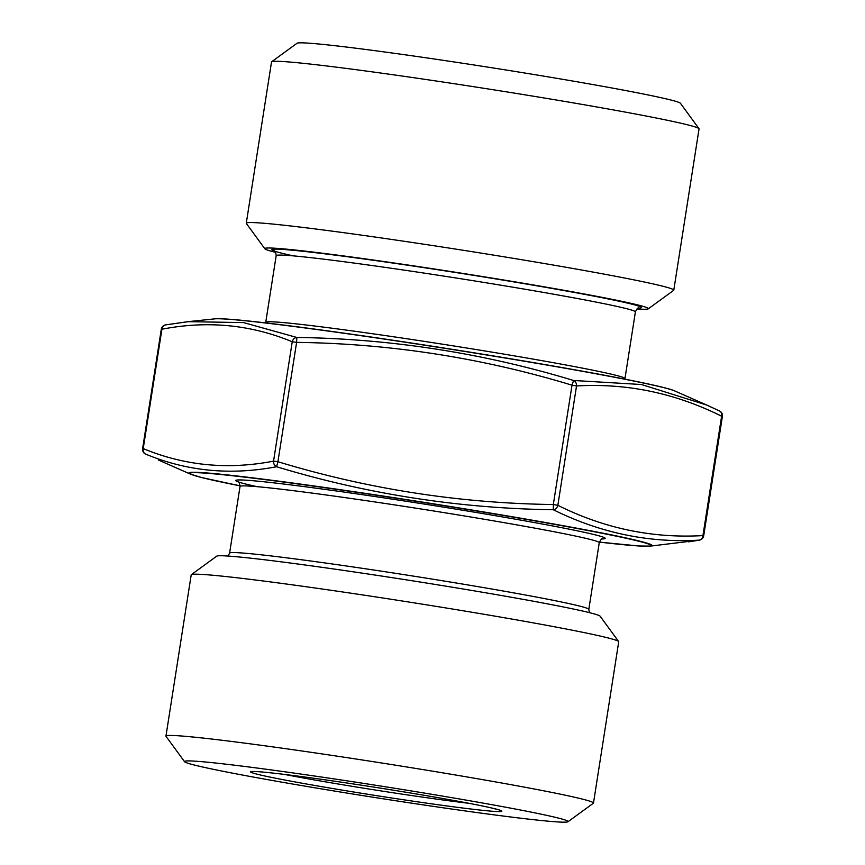 <?xml version="1.0" encoding="UTF-8"?>
<svg xmlns="http://www.w3.org/2000/svg" width="865" height="865" viewBox="0 0 865 865"><rect width="100%" height="100%" fill="white"/><g stroke="black" fill="none" stroke-linecap="round" stroke-linejoin="round"><path stroke-width="1.3" d="M187.673 321.715L165.518 324.894A5.19 5.19 0 0 0 161.301 329.208L161.917 329.23L143.222 448.589C184.623 465.77 228.068 469.954 273.545 461.132L292.24 341.772L296.608 342.367L277.914 461.726C367.679 489.006 459.488 503.279 553.319 504.533L572.014 385.185L576.533 385.963L557.849 505.322C604.17 528.418 652.534 538.506 702.931 535.586L721.615 416.227C675.295 393.132 626.93 383.044 576.533 385.963A5.19 4.379 87.5 0 0 573.582 380.481L572.014 385.185C482.248 357.905 390.439 343.632 296.608 342.367L296.836 337.458A5.19 4.563 111.7 0 0 292.24 341.772C250.839 324.591 207.395 320.407 161.917 329.23A5.19 4.52 79.9 0 1 165.518 324.894A5.19 4.52 79.9 0 1 165.885 324.851L188.127 321.672L243.519 322.58L296.836 337.458C391.056 338.766 483.308 353.104 573.582 380.481L641.462 384.514L706.683 405.025L719.356 410.886A5.19 4.336 -64.3 0 1 719.507 410.951L706.997 405.166M158.317 459.975L190.376 474.107A234.404 7.385 8.9 0 1 421.623 501.96A234.404 7.385 8.9 0 1 650.318 546.129L699.115 540.149C648.707 543.069 600.115 532.927 553.33 509.745C459.099 508.425 366.857 494.088 276.595 466.732C230.728 475.512 187.078 471.306 145.644 454.114L145.493 454.049A5.19 4.336 -64.3 0 0 145.644 454.114A5.19 4.563 111.7 0 1 143.222 448.589L142.617 448.567A5.19 5.19 0 0 0 145.493 454.049M275.567 252.353A194.138 6.12 8.9 0 1 264.863 248.796A194.138 6.12 8.9 0 1 457.542 272.583A194.138 6.12 8.9 0 1 648.263 308.837A194.138 6.12 8.9 0 1 636.986 308.946M264.863 248.796L246.341 223.429A216.369 6.823 8.9 0 1 246.276 223.202A216.369 6.823 8.9 0 1 461.088 249.942A216.369 6.823 8.9 0 1 673.792 290.143A216.369 6.823 8.9 0 1 673.651 290.348L648.263 308.837M246.276 223.202L271.524 61.934A216.369 6.823 8.9 0 1 271.664 61.739A216.369 6.823 8.9 0 1 486.346 88.673A216.369 6.823 8.9 0 1 698.974 128.658A216.369 6.823 8.9 0 1 699.05 128.885L673.792 290.143M271.664 61.739L297.052 43.25A194.138 6.12 8.9 0 1 489.666 67.416A194.138 6.12 8.9 0 1 680.452 103.292L698.974 128.658M477.264 812.603A194.138 6.12 8.9 0 1 285.19 782.739A194.138 6.12 8.9 0 1 184.548 761.708A194.138 6.12 8.9 0 1 377.226 785.496A194.138 6.12 8.9 0 1 567.948 821.75A194.138 6.12 8.9 0 1 477.264 812.603M184.548 761.708L166.026 736.342A216.369 6.823 8.9 0 1 165.95 736.115A216.369 6.823 8.9 0 1 380.773 762.854A216.369 6.823 8.9 0 1 593.476 803.066A216.369 6.823 8.9 0 1 593.336 803.261L567.948 821.75M165.95 736.115L191.208 574.857A216.369 6.823 8.9 0 1 191.349 574.652A216.369 6.823 8.9 0 1 406.02 601.586A216.369 6.823 8.9 0 1 618.659 641.571A216.369 6.823 8.9 0 1 618.724 641.798L593.476 803.066M191.349 574.652L216.737 556.163A194.138 6.12 8.9 0 1 409.35 580.329A194.138 6.12 8.9 0 1 600.137 616.204L618.659 641.571M273.545 461.132A5.19 4.52 79.9 0 0 276.595 466.732L277.914 461.726L273.545 461.132M699.482 540.106A5.19 5.19 0 0 0 703.699 535.792L702.931 535.586A5.19 4.379 87.5 0 1 699.115 540.149A5.19 4.52 79.9 0 0 699.482 540.106L688.702 541.847M553.319 504.533L553.33 509.745A5.19 4.336 -64.3 0 0 557.849 505.322L553.319 504.533M706.683 405.025L674.624 390.894A234.404 7.385 -171.1 0 0 322.58 330.311A234.404 7.385 -171.1 0 0 214.682 318.871L188.127 321.65M257.11 486.671A186.991 5.893 8.9 0 1 392.429 499.159A186.991 5.893 8.9 0 1 602.159 538.938M599.391 542.106A233.053 7.342 -171.1 0 0 578.036 528.666A233.053 7.342 -171.1 0 0 264.528 479.578A233.053 7.342 -171.1 0 0 240.092 485.849L201.621 477.545L190.376 474.107M220.629 318.807A233.053 7.342 8.9 0 1 323.315 330.279A233.053 7.342 8.9 0 1 668.98 389.012M276.184 255.629L265.739 322.31A181.801 5.731 8.9 0 1 350.779 330.711A181.801 5.731 8.9 0 1 533.132 359.105A181.801 5.731 8.9 0 1 624.962 378.556L635.397 311.876A181.801 5.731 -171.1 0 0 456.677 278.098A181.801 5.731 -171.1 0 0 276.184 255.629C275.675 252.158 275.005 250.569 274.173 250.882M293.257 255.856A186.991 5.893 8.9 0 1 428.575 268.345A186.991 5.893 8.9 0 1 638.305 308.124M284.369 774.402A122.062 3.849 -171.1 0 0 440.577 799.649A122.062 3.849 -171.1 0 0 469.025 803.315M442.48 805.347A127.263 4.011 8.9 0 1 250.612 772.002A127.263 4.011 8.9 0 1 435.744 797.271A127.263 4.011 8.9 0 1 442.48 805.347M240.038 486.444L229.603 553.124A181.801 5.731 8.9 0 1 314.633 561.526A181.801 5.731 8.9 0 1 496.986 589.919A181.801 5.731 8.9 0 1 588.816 609.371L599.261 542.69A181.801 5.731 -171.1 0 0 420.531 508.901A181.801 5.731 -171.1 0 0 240.038 486.444C239.529 482.962 238.859 481.383 238.026 481.697M722.383 416.433A5.19 5.19 0 0 0 719.507 410.951A5.19 4.336 -64.3 0 1 721.615 416.227L722.383 416.433L703.699 535.792M499.57 810.029L491.352 807.921C475.318 804.277 448.675 799.346 411.405 793.14C372.48 786.718 336.388 781.268 303.15 776.802C276.4 773.278 259.933 771.515 253.737 771.526L253.229 771.461M589.433 612.647L588.816 609.371M229.603 553.124L228.014 556.054M599.261 542.69C600.807 539.544 601.932 538.246 602.624 538.798M624.908 379.151L624.962 378.556M265.739 322.31L265.62 322.883M635.397 311.876C636.954 308.729 638.078 307.432 638.77 307.983M161.301 329.208L142.617 448.567M214.682 318.871C223.797 317.931 259.976 321.726 323.207 330.257C391.499 339.545 482.627 353.709 553.459 366.046C594.547 373.193 626.195 379.173 648.415 383.984C663.12 387.228 671.856 389.52 674.624 390.894M599.38 542.117L638.619 545.966L650.318 546.129"/></g></svg>
